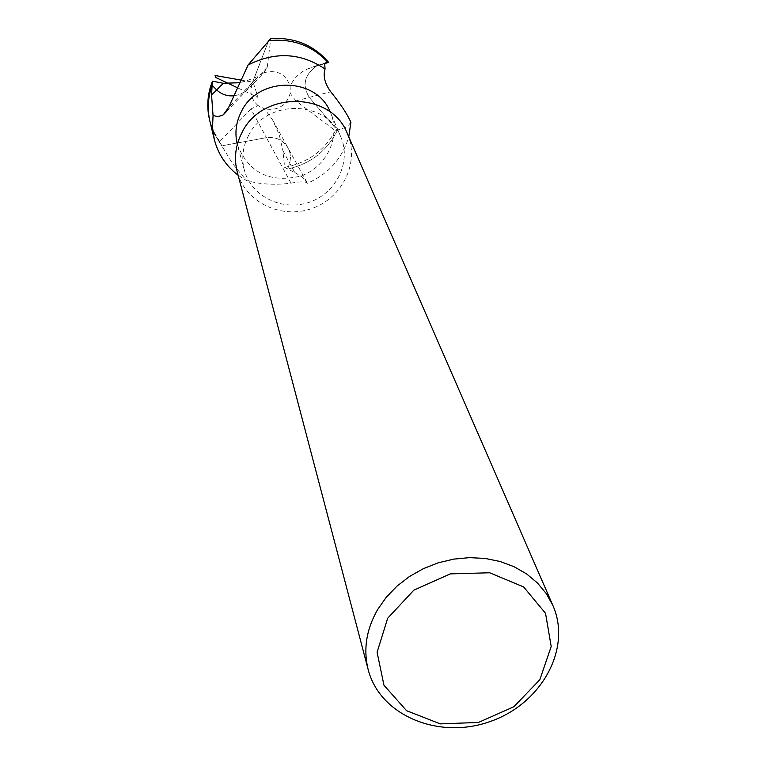 <?xml version="1.0" encoding="UTF-8"?>
<svg xmlns="http://www.w3.org/2000/svg" width="766" height="766" viewBox="0 0 766 766"><rect width="100%" height="100%" fill="white"/><g stroke="black" fill="none" stroke-linecap="round" stroke-linejoin="round"><path stroke-width="0.57" stroke-dasharray="3.83 2.87" d="M248.404 135.793C265.898 98.757 327.101 99.676 340.774 136.808C351.642 161.75 336.427 193.061 309.502 202.176C282.731 211.742 251.372 196.632 244.402 170.339C241.338 158.543 242.678 147.024 248.404 135.793M330.299 112.123L330.577 112.774C341.119 136.98 326.479 167.342 300.464 176.142C269.938 183.198 248.95 172.867 237.517 145.157L237.316 144.391M347.266 133.399C360.049 161.98 342.67 198.107 311.724 208.563C280.969 219.574 244.919 202.042 237.192 171.689M324.784 63.482L315.726 65.914L324.976 63.233L316.157 66.278C304.332 75.087 302.024 85.466 309.263 97.397L337.385 130.354C327.13 150.94 310.575 163.838 287.71 169.037L289.95 161.942L290.505 157.423L289.979 152.932L287.882 147.694C283.037 139.996 275.884 136.645 266.434 137.66L290.994 183.141C275.185 185.219 260.354 184.367 246.499 180.575L238.121 175.222M290.994 183.141C300.636 181.408 306.113 181.456 307.425 183.266C328.595 173.901 342.383 158.428 348.76 136.827M325.426 62.879L316.157 66.278C304.332 75.087 302.024 85.466 309.263 97.397L337.385 130.354C327.13 150.94 310.575 163.838 287.71 169.037L284.636 167.342L282.893 150.691L294.805 172.532L287.71 169.037L289.95 161.942L290.505 157.423L289.979 152.932L287.882 147.694C283.037 139.996 275.884 136.645 266.434 137.66L221.786 145.818L232.519 163.579L246.499 180.575M226.592 111.367L263.887 72.713L267.238 67.264L252.445 82.632L246.173 90.982L240.17 94.371L233.429 95.846L239.241 94.706L245.388 91.575L252.445 82.632L268.665 40.665L252.445 82.632L228.747 107.23M315.726 65.914L307.836 68.863C299.946 72.157 294.039 77.95 290.123 86.242L290.209 93.347L295.896 100.901L335.355 130.747L345.198 127.529L348.798 124.877L350.914 122.234M294.805 172.532L302.522 177.214L307.425 183.266M250.922 108.944L219.67 141.643L221.786 145.818L220.608 144.295L213.762 132.681L210.008 121.737L214.585 134.423L221.786 145.818L266.434 137.66L250.922 108.944L258.065 105.564L264.49 108.839L272.658 120.003L279.293 134.902L282.893 150.691M219.67 141.643L213.513 131.187L209.52 119.716M263.121 73.344L257.539 76.543L246.154 80.985L239.346 82.728M267.238 67.264L270.771 38.568M335.355 130.747C324.363 150.768 307.453 162.966 284.636 167.342M258.065 105.564C250.769 99.053 249.113 91.269 253.096 82.201L257.539 76.543M263.887 72.713C277.091 69.447 285.833 73.957 290.123 86.242M290.209 93.347C286.245 105.871 277.665 111.041 264.49 108.839M240.629 80.009L253.096 82.201L258.046 97.464L237.096 87.573M295.896 100.901L330.759 91.767M340.774 136.808L330.577 112.774M244.402 170.339L237.517 145.157M307.836 68.863L324.698 63.616M272.658 120.003L307.31 183.055"/><path stroke-width="1.15" d="M237.316 144.391C234.607 133.169 235.947 122.263 241.347 111.654C258.065 76.073 316.54 76.61 330.299 112.123M387.682 618.239L413.841 590.165L450.341 573.878L489.646 572.767L523.647 586.947L545.545 613.346L551.194 646.466L539.829 679.729L513.89 706.74L478.463 722.443L440.268 723.88L406.574 710.695L383.957 685.216L377.092 652.239L387.682 618.239M377.571 609.669L386.217 597.336L396.903 586.201L409.36 576.568L423.253 568.707L438.2 562.828L453.798 559.103L469.615 557.629L485.213 558.443L500.188 561.507L514.12 566.725L526.654 573.954L537.454 582.983L546.263 593.564L552.841 605.399C572.164 648.678 541.227 704.213 489.8 721.639C438.669 739.889 379.917 715.549 368.187 669.647C363.17 649.482 366.301 629.489 377.571 609.669M368.187 669.637L237.192 171.689C233.869 158.38 235.43 145.396 241.874 132.748C261.752 90.579 331.314 91.326 347.266 133.399L552.841 605.399M325.426 62.879L328.03 62.477C312.384 45.558 292.593 38.29 268.665 40.665C292.593 38.29 312.384 45.558 328.03 62.477L328.7 62.439C313.859 45.108 294.546 37.151 270.771 38.568L248.088 64.966C275.138 51.37 300.789 52.72 325.052 68.997C322.917 76.035 324.822 83.628 330.759 91.767C340.209 103.467 346.931 113.617 350.914 122.234L348.76 136.827M248.088 64.966L228.747 107.23L223.385 114.709L221.958 115.561L217.515 116.537L213.053 115.513L212.536 127.424L214.231 139.153C217.984 153.899 225.951 165.916 238.121 175.222M326.125 62.668L324.698 63.616L325.052 68.997M211.56 95.032L212.105 85.342C207.835 97.416 207.136 109.548 210.008 121.737C207.136 109.548 207.835 97.416 212.105 85.342L216.682 89.919C221.326 94.247 226.908 96.219 233.429 95.846C226.908 96.219 221.326 94.247 216.682 89.919L211.56 95.032L213.053 115.513M328.03 62.477L324.976 63.233L328.03 62.477M212.105 85.342L216.682 89.919L223.337 83.274L212.46 81.186L212.105 85.342M214.231 139.153L209.52 119.716C206.485 106.742 207.462 93.892 212.46 81.186M223.337 83.274L239.346 82.728M324.784 63.482L328.7 62.439M237.096 87.573L215.581 77.404L215.074 75.499L240.629 80.009M226.592 111.367L223.385 114.709"/></g></svg>
